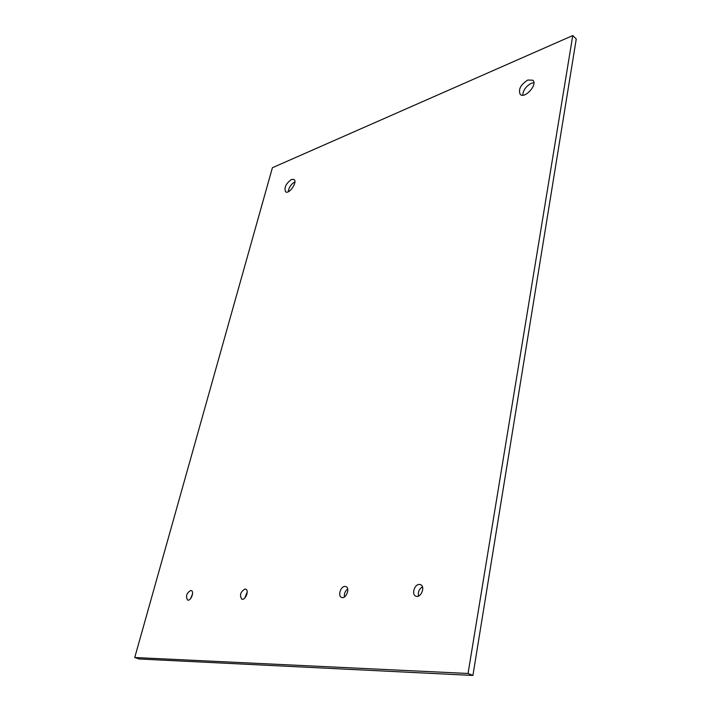 <?xml version="1.0" encoding="UTF-8"?>
<svg xmlns="http://www.w3.org/2000/svg" width="711" height="711" viewBox="0 0 711 711"><rect width="100%" height="100%" fill="white"/><g stroke="black" fill="none" stroke-linecap="round" stroke-linejoin="round"><path stroke-width="1.07" d="M291.466 179.448L293.981 179.448C297.909 181.723 289.155 194.707 285.635 191.828C283.929 187.713 285.875 183.58 291.466 179.448M294.887 181.865C291.101 184.105 288.87 187.42 288.195 191.801M527.802 80.023L532.832 80.227C538.023 84.36 524.816 99.202 520.248 94.43C518.088 89.462 520.612 84.662 527.802 80.023M533.881 82.672L531.357 83.276C526.016 86.191 523.145 90.173 522.754 95.212M190.717 590.494L191.321 590.601C194.654 591.605 190.735 601.497 187.571 600.031C185.491 596.333 186.54 593.152 190.717 590.494M192.565 593.792L190.699 598.502M245.002 589.055L245.739 589.179C249.454 590.379 245.304 600.786 241.767 599.115C239.376 595.16 240.451 591.81 245.002 589.055M247.197 591.996L244.78 598.067M344.933 586.397L345.981 586.593C350.47 588.201 345.822 599.533 341.538 597.409C337.592 596.058 340.64 586.22 344.933 586.397M347.697 588.984C345.119 591.01 344.026 593.676 344.417 596.973M419.294 584.415L420.645 584.691C425.729 586.664 420.636 598.644 415.757 596.12C411.358 594.494 414.469 584.238 419.294 584.415M422.476 586.886C419.117 588.992 417.81 592.041 418.575 596.031M572.764 35.55L468.042 673.477L134.743 657.515L272.402 167.725L572.764 35.55L576.257 38.989L472.913 675.45L468.042 673.477M472.913 675.45L139.205 658.99L134.743 657.515"/></g></svg>
